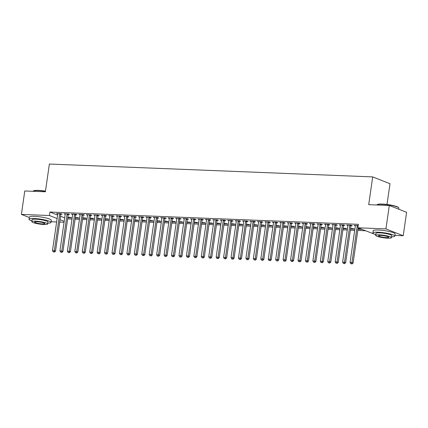 <?xml version="1.0" encoding="UTF-8"?>
<svg xmlns="http://www.w3.org/2000/svg" width="428" height="428" viewBox="0 0 428 428"><rect width="100%" height="100%" fill="white"/><g stroke="black" fill="none" stroke-linecap="round" stroke-linejoin="round"><path stroke-width="0.64" d="M67.656 218.901L72.006 219.072M75.093 219.195L79.448 219.371M82.534 219.494L86.884 219.666M89.971 219.789L94.326 219.96M97.413 220.083L101.762 220.26M104.849 220.383L109.204 220.554M112.291 220.677L116.641 220.848M119.733 220.971L124.083 221.148M127.169 221.265L131.519 221.442M134.611 221.565L138.961 221.736M142.048 221.859L146.403 222.036M149.49 222.153L153.839 222.33M156.926 222.453L161.281 222.624M164.368 222.747L168.718 222.918M171.805 223.042L176.159 223.218M179.246 223.341L183.596 223.512M186.683 223.635L191.038 223.807M194.125 223.93L198.474 224.106M201.561 224.229L205.916 224.4M209.003 224.523L213.353 224.695M216.445 224.818L220.794 224.994M223.881 225.117L228.231 225.289M231.323 225.412L235.673 225.583M238.76 225.706L243.115 225.882M246.202 226.005L250.551 226.177M253.638 226.3L257.993 226.471M261.08 226.594L265.43 226.77M268.517 226.894L272.871 227.065M275.958 227.188L280.308 227.359M283.395 227.482L287.75 227.659M290.837 227.782L295.186 227.953M298.279 228.076L302.628 228.247M305.715 228.37L310.065 228.547M313.157 228.67L317.506 228.841M320.593 228.964L324.948 229.135M328.035 229.258L332.385 229.435M335.472 229.558L339.827 229.729M342.914 229.852L347.263 230.023M350.35 230.146L354.705 230.323M357.792 230.446L365.368 230.746M64.066 222.244L59.717 222.073M56.63 221.95L51.093 221.731M387.003 204.477L389.994 183.74L372.697 176.903L49.38 164.036L45.384 191.798L24.776 190.974L21.4 214.396L49.445 215.514L57.117 218.548M372.697 176.903L368.701 204.659L389.303 205.477L406.6 212.32L403.224 235.742L394.942 235.411M375.773 234.651L357.883 227.787L385.933 228.9L403.224 235.742M75.269 217.996L78.955 218.146L77.784 217.681L75.328 217.585M68.4 214.396L69.603 214.444L68.437 213.984L63.975 213.807L65.217 214.273M90.148 218.59L93.834 218.735L92.662 218.275L90.206 218.178M83.278 214.99L84.487 215.038L83.316 214.578L78.854 214.401L80.095 214.861M105.026 219.179L108.712 219.329L107.546 218.863L105.085 218.767M98.162 215.584L99.366 215.632L98.194 215.166L93.732 214.99L94.973 215.455M119.904 219.773L123.59 219.922L122.424 219.457L119.963 219.361M113.04 216.172L114.244 216.22L113.072 215.76L108.61 215.584L109.852 216.049M134.783 220.367L138.469 220.511L137.302 220.051L134.841 219.955M127.919 216.766L129.122 216.814L127.951 216.354L123.489 216.172L124.73 216.638M149.661 220.955L153.347 221.105L152.181 220.639L149.72 220.543M142.797 217.36L144.001 217.408L142.829 216.943L138.367 216.766L139.608 217.231M164.539 221.549L168.225 221.699L167.059 221.233L164.598 221.137M157.675 217.948L158.879 217.996L157.713 217.536L153.245 217.36L154.487 217.825M179.418 222.143L183.104 222.287L181.937 221.827L179.476 221.725M172.554 218.542L173.757 218.59L172.591 218.13L168.124 217.948L169.365 218.414M194.296 222.731L197.982 222.881L196.816 222.416L194.355 222.319M187.432 219.136L188.636 219.184L187.469 218.719L183.002 218.542L184.243 219.008M209.174 223.325L212.866 223.47L211.694 223.009L209.233 222.913M202.31 219.725L203.514 219.773L202.348 219.313L197.88 219.136L199.127 219.601M224.053 223.919L227.744 224.063L226.573 223.603L224.117 223.502M217.189 220.318L218.392 220.367L217.226 219.906L212.764 219.725L214.005 220.19M238.931 224.507L242.623 224.657L241.451 224.192L238.995 224.095M232.067 220.912L233.271 220.96L232.104 220.495L227.643 220.318L228.884 220.784M253.815 225.101L257.501 225.246L256.329 224.786L253.874 224.689M246.945 221.501L248.149 221.549L246.983 221.089L242.521 220.912L243.762 221.378M268.693 225.695L272.379 225.84L271.208 225.379L268.752 225.278M261.824 222.095L263.033 222.143L261.861 221.683L257.399 221.501L258.64 221.966M283.571 226.284L287.258 226.433L286.091 225.968L283.63 225.872M276.707 222.688L277.911 222.737L276.739 222.271L272.278 222.095L273.519 222.56M298.45 226.877L302.136 227.022L300.97 226.562L298.509 226.466M291.586 223.277L292.789 223.325L291.618 222.865L287.156 222.688L288.397 223.154M313.328 227.471L317.014 227.616L315.848 227.156L313.387 227.054M306.464 223.871L307.668 223.919L306.496 223.459L302.034 223.277L303.275 223.742M328.206 228.06L331.893 228.21L330.726 227.744L328.265 227.648M321.342 224.465L322.546 224.513L321.375 224.047L316.913 223.871L318.154 224.336M343.085 228.654L346.771 228.798L345.605 228.338L343.144 228.242M336.221 225.053L337.425 225.101L336.258 224.641L331.791 224.465L333.032 224.93M357.963 229.248L361.649 229.392L360.483 228.932L358.022 228.83M351.099 225.647L352.303 225.695L351.137 225.23L346.669 225.053L347.911 225.519M357.883 227.787L358.386 224.315L49.948 212.042L57.62 215.075M60.557 216.242L64.698 217.879M358.209 225.513L354.111 225.353L355.352 225.818M343.657 225.353L344.861 225.401L343.695 224.935L339.233 224.759L340.474 225.224M350.527 228.948L354.213 229.098L353.041 228.632L350.585 228.536M328.779 224.759L329.983 224.807L328.816 224.347L324.354 224.165L325.596 224.63M335.648 228.359L339.334 228.504L338.163 228.044L335.707 227.942M313.901 224.165L315.104 224.213L313.938 223.753L309.476 223.577L310.717 224.042M320.765 227.766L324.456 227.91L323.284 227.45L320.829 227.354M299.022 223.577L300.226 223.625L299.06 223.159L294.592 222.983L295.839 223.448M305.886 227.172L309.578 227.322L308.406 226.856L305.945 226.76M284.144 222.983L285.348 223.031L284.181 222.571L279.714 222.389L280.955 222.854M291.008 226.583L294.694 226.728L293.528 226.268L291.067 226.166M269.266 222.389L270.469 222.437L269.303 221.977L264.836 221.8L266.077 222.266M276.13 225.989L279.816 226.134L278.649 225.674L276.188 225.577M254.387 221.8L255.591 221.848L254.425 221.383L249.957 221.206L251.199 221.672M261.251 225.396L264.937 225.545L263.771 225.08L261.31 224.984M239.509 221.206L240.713 221.255L239.541 220.794L235.079 220.613L236.32 221.078M246.373 224.807L250.059 224.951L248.893 224.491L246.432 224.39M224.63 220.613L225.834 220.661L224.663 220.201L220.201 220.024L221.442 220.49M231.495 224.213L235.181 224.358L234.014 223.898L231.553 223.801M209.752 220.024L210.956 220.072L209.784 219.607L205.322 219.43L206.564 219.896M216.616 223.619L220.302 223.769L219.136 223.304L216.675 223.207M194.874 219.43L196.078 219.478L194.906 219.018L190.444 218.836L191.685 219.302M201.738 223.031L205.424 223.175L204.258 222.715L201.797 222.614M179.99 218.836L181.199 218.885L180.028 218.424L175.566 218.248L176.807 218.713M186.859 222.437L190.546 222.581L189.374 222.121L186.918 222.025M165.112 218.248L166.315 218.296L165.149 217.831L160.687 217.654L161.928 218.12M171.981 221.843L175.667 221.993L174.496 221.527L172.04 221.431M150.233 217.654L151.437 217.702L150.271 217.242L145.809 217.06L147.05 217.526M157.103 221.255L160.789 221.399L159.617 220.939L157.162 220.837M135.355 217.06L136.559 217.108L135.392 216.648L130.931 216.472L132.172 216.937M142.219 220.661L145.911 220.811L144.739 220.345L142.283 220.249M120.477 216.472L121.68 216.52L120.514 216.054L116.047 215.878L117.293 216.343M127.341 220.067L131.032 220.217L129.861 219.751L127.4 219.655M105.598 215.878L106.802 215.926L105.636 215.466L101.169 215.284L102.41 215.749M112.462 219.478L116.148 219.623L114.982 219.163L112.521 219.066M90.72 215.284L91.924 215.332L90.757 214.872L86.29 214.696L87.531 215.161M97.584 218.885L101.27 219.034L100.104 218.569L97.643 218.473M75.842 214.696L77.045 214.744L75.879 214.278L71.412 214.102L72.653 214.567M82.706 218.291L86.392 218.441L85.226 217.98L82.764 217.879M60.963 214.102L62.167 214.15L60.995 213.69L56.533 213.513L57.775 213.973M67.827 217.702L71.513 217.847L70.347 217.387L67.886 217.29M60.054 219.708L64.195 221.346M29.281 217.515L21.4 214.396M389.303 205.477L385.933 228.9M49.948 212.042L49.445 215.514M355.326 225.47L355.277 225.813M347.889 225.171L347.841 225.519M340.447 224.877L340.399 225.219M333.011 224.582L332.963 224.925M325.569 224.283L325.521 224.63M318.132 223.988L318.084 224.331M310.691 223.694L310.642 224.037M303.254 223.395L303.201 223.742M295.812 223.1L295.764 223.443M288.376 222.806L288.322 223.149M280.934 222.506L280.886 222.854M273.497 222.212L273.444 222.555M266.055 221.918L266.007 222.26M258.614 221.618L258.566 221.966M251.177 221.324L251.129 221.667M243.735 221.03L243.687 221.372M236.299 220.73L236.251 221.078M228.857 220.436L228.809 220.778M221.42 220.142L221.367 220.484M213.979 219.842L213.93 220.19M206.542 219.548L206.489 219.89M199.1 219.254L199.052 219.596M191.664 218.954L191.61 219.302M184.222 218.66L184.174 219.002M176.785 218.366L176.732 218.708M169.344 218.071L169.295 218.414M161.902 217.772L161.854 218.114M154.465 217.478L154.417 217.82M147.023 217.183L146.975 217.526M139.587 216.884L139.539 217.231M132.145 216.589L132.097 216.932M124.709 216.295L124.655 216.638M117.267 215.996L117.219 216.343M109.83 215.701L109.777 216.044M102.388 215.407L102.34 215.749M94.952 215.107L94.898 215.455M87.51 214.813L87.462 215.156M80.068 214.519L80.02 214.861M72.632 214.219L72.583 214.567M65.19 213.925L65.142 214.268M57.753 213.631L57.705 213.973M357.369 225.481L357.305 225.604A0.888 0.733 -68.4 0 0 357.209 225.925L351.934 262.535L350.072 262.46L355.347 225.856A0.888 0.733 -68.4 0 0 355.342 225.529L355.315 225.401M358.161 227.894L353.1 262.995L351.934 262.535L351.559 263.776L350.816 263.75L351.559 263.776M352.03 263.964L353.1 262.995M350.072 262.46L350.816 263.75M349.933 225.187L349.869 225.31A0.888 0.733 -68.4 0 0 349.767 225.631L344.492 262.241L342.63 262.166L347.905 225.556A0.888 0.733 -68.4 0 0 347.9 225.23L347.873 225.101M351.276 225.289L351.035 225.77A0.888 0.733 -68.4 0 0 350.939 226.096L345.664 262.701L344.492 262.241L344.123 263.482L343.379 263.455L344.123 263.482M344.588 263.669L345.664 262.701M342.63 262.166L343.379 263.455M342.491 224.887L342.427 225.016A0.888 0.733 -68.4 0 0 342.33 225.337L337.055 261.941L335.194 261.866L340.469 225.262A0.888 0.733 -68.4 0 0 340.463 224.935L340.437 224.807M343.839 224.994L343.598 225.476A0.888 0.733 -68.4 0 0 343.497 225.797L338.222 262.407L337.055 261.941L336.681 263.188L335.937 263.156L336.681 263.188M337.152 263.37L338.222 262.407M335.194 261.866L335.937 263.156M377.084 204.745L377.384 204.525A10.828 1.701 8.2 0 1 382.22 204.065A10.828 1.701 8.2 0 1 398.543 207.575L398.768 207.869A11.091 1.744 -171.8 0 0 382.044 204.268A11.091 1.744 -171.8 0 0 377.084 204.745A11.091 1.744 -171.8 0 0 376.908 204.985M391.593 236.85A11.091 1.744 -171.8 0 0 394.841 236.096A11.091 1.744 -171.8 0 0 389.282 233.742A11.091 1.744 -171.8 0 0 378.02 232.201A11.091 1.744 -171.8 0 0 372.884 232.928A11.091 1.744 -171.8 0 0 375.784 234.571M394.841 236.096L395.156 233.923A11.091 1.744 -171.8 0 0 389.598 231.575A11.091 1.744 -171.8 0 0 378.331 230.034A11.091 1.744 -171.8 0 0 373.195 230.762L372.884 232.928M375.672 235.368L375.955 233.372A7.988 1.252 8.2 0 1 379.657 232.848A7.988 1.252 8.2 0 1 387.763 233.961A7.988 1.252 8.2 0 1 391.77 235.651L391.481 237.647A7.988 1.252 -171.8 0 0 387.479 235.951A7.988 1.252 -171.8 0 0 379.369 234.844A7.988 1.252 -171.8 0 0 375.672 235.368A7.988 1.252 -171.8 0 0 379.673 237.059A7.988 1.252 -171.8 0 0 387.779 238.171A7.988 1.252 -171.8 0 0 391.481 237.647M386.286 237.577A5.147 0.808 -171.8 0 0 388.667 237.24A5.147 0.808 -171.8 0 0 386.088 236.149A5.147 0.808 -171.8 0 0 380.861 235.437A5.147 0.808 -171.8 0 0 378.48 235.775A5.147 0.808 -171.8 0 0 381.059 236.866A5.147 0.808 -171.8 0 0 386.286 237.577M398.719 209.201L398.869 208.163A11.091 1.744 -171.8 0 0 398.768 207.869M45.448 191.353A11.091 1.744 -171.8 0 0 38.194 190.588A11.091 1.744 -171.8 0 0 33.24 191.065L33.534 190.845A10.828 1.701 8.2 0 1 38.376 190.385A10.828 1.701 8.2 0 1 45.48 191.134M47.743 223.165A11.091 1.744 -171.8 0 0 50.991 222.416A11.091 1.744 -171.8 0 0 45.432 220.062A11.091 1.744 -171.8 0 0 34.17 218.521A11.091 1.744 -171.8 0 0 29.034 219.248A11.091 1.744 -171.8 0 0 31.934 220.891M50.991 222.416L51.307 220.243A11.091 1.744 -171.8 0 0 45.748 217.895A11.091 1.744 -171.8 0 0 34.481 216.354A11.091 1.744 -171.8 0 0 29.345 217.082L29.034 219.248M31.822 221.688L32.105 219.692A7.988 1.252 8.2 0 1 35.808 219.168A7.988 1.252 8.2 0 1 43.918 220.276A7.988 1.252 8.2 0 1 47.92 221.971L47.631 223.967A7.988 1.252 -171.8 0 0 43.629 222.271A7.988 1.252 -171.8 0 0 35.519 221.164A7.988 1.252 -171.8 0 0 31.822 221.688A7.988 1.252 -171.8 0 0 35.824 223.379A7.988 1.252 -171.8 0 0 43.934 224.491A7.988 1.252 -171.8 0 0 47.631 223.967M42.436 223.898A5.147 0.808 -171.8 0 0 44.822 223.56A5.147 0.808 -171.8 0 0 42.238 222.469A5.147 0.808 -171.8 0 0 37.017 221.752A5.147 0.808 -171.8 0 0 34.631 222.095A5.147 0.808 -171.8 0 0 37.209 223.181A5.147 0.808 -171.8 0 0 42.436 223.898M335.049 224.593L334.99 224.716A0.888 0.733 -68.4 0 0 334.889 225.037L329.614 261.647L327.752 261.572L333.027 224.968A0.888 0.733 -68.4 0 0 333.021 224.641L332.995 224.513M336.397 224.695L336.157 225.181A0.888 0.733 -68.4 0 0 336.055 225.503L330.78 262.107L329.614 261.647L329.244 262.888L328.501 262.862L329.244 262.888M329.71 263.076L330.78 262.107M327.752 261.572L328.501 262.862M327.613 224.299L327.548 224.422A0.888 0.733 -68.4 0 0 327.447 224.743L322.172 261.353L320.315 261.278L325.59 224.668A0.888 0.733 -68.4 0 0 325.585 224.342L325.558 224.213M328.961 224.4L328.72 224.882A0.888 0.733 -68.4 0 0 328.618 225.208L323.343 261.813L322.172 261.353L321.803 262.594L321.059 262.567L321.803 262.594M322.273 262.781L323.343 261.813M320.315 261.278L321.059 262.567M320.171 223.999L320.112 224.128A0.888 0.733 -68.4 0 0 320.01 224.449L314.735 261.053L312.873 260.978L318.148 224.374A0.888 0.733 -68.4 0 0 318.143 224.047L318.116 223.919M321.519 224.106L321.278 224.588A0.888 0.733 -68.4 0 0 321.177 224.909L315.901 261.519L314.735 261.053L314.366 262.3L313.622 262.268L314.366 262.3M314.831 262.482L315.901 261.519M312.873 260.978L313.622 262.268M312.734 223.705L312.67 223.828A0.888 0.733 -68.4 0 0 312.568 224.149L307.293 260.759L305.437 260.684L310.712 224.079A0.888 0.733 -68.4 0 0 310.701 223.753L310.68 223.625M314.077 223.807L313.842 224.293A0.888 0.733 -68.4 0 0 313.74 224.614L308.465 261.219L307.293 260.759L306.924 262L306.18 261.973L306.924 262M307.395 262.187L308.465 261.219M305.437 260.684L306.18 261.973M305.292 223.411L305.234 223.534A0.888 0.733 -68.4 0 0 305.132 223.855L299.857 260.465L297.995 260.39L303.27 223.78A0.888 0.733 -68.4 0 0 303.265 223.453L303.238 223.325M306.641 223.512L306.4 223.994A0.888 0.733 -68.4 0 0 306.298 224.32L301.023 260.925L299.857 260.465L299.488 261.706L298.744 261.679L299.488 261.706M299.953 261.893L301.023 260.925M297.995 260.39L298.744 261.679M297.856 223.111L297.792 223.239A0.888 0.733 -68.4 0 0 297.69 223.56L292.415 260.165L290.559 260.09L295.834 223.486A0.888 0.733 -68.4 0 0 295.823 223.159L295.802 223.031M299.199 223.218L298.963 223.7A0.888 0.733 -68.4 0 0 298.862 224.021L293.587 260.631L292.415 260.165L292.046 261.412L291.302 261.38L292.046 261.412M292.517 261.594L293.587 260.631M290.559 260.09L291.302 261.38M290.414 222.817L290.355 222.94A0.888 0.733 -68.4 0 0 290.254 223.266L284.978 259.871L283.117 259.796L288.392 223.191A0.888 0.733 -68.4 0 0 288.386 222.865L288.36 222.737M291.762 222.918L291.522 223.405A0.888 0.733 -68.4 0 0 291.42 223.726L286.145 260.331L284.978 259.871L284.609 261.112L283.866 261.085L284.609 261.112M285.075 261.299L286.145 260.331M283.117 259.796L283.866 261.085M282.978 222.523L282.913 222.646A0.888 0.733 -68.4 0 0 282.812 222.967L277.537 259.577L275.68 259.502L280.955 222.892A0.888 0.733 -68.4 0 0 280.945 222.565L280.918 222.437M284.32 222.624L284.08 223.106A0.888 0.733 -68.4 0 0 283.983 223.432L278.708 260.037L277.537 259.577L277.167 260.818L276.424 260.791L277.167 260.818M277.633 261.005L278.708 260.037M275.68 259.502L276.424 260.791M275.536 222.223L275.471 222.351A0.888 0.733 -68.4 0 0 275.375 222.672L270.1 259.277L268.238 259.202L273.513 222.597A0.888 0.733 -68.4 0 0 273.508 222.271L273.481 222.143M276.884 222.33L276.643 222.811A0.888 0.733 -68.4 0 0 276.541 223.132L271.266 259.743L270.1 259.277L269.731 260.524L268.982 260.492L269.731 260.524M270.196 260.706L271.266 259.743M268.238 259.202L268.982 260.492M268.099 221.929L268.035 222.052A0.888 0.733 -68.4 0 0 267.933 222.378L262.658 258.983L260.796 258.908L266.077 222.303A0.888 0.733 -68.4 0 0 266.066 221.977L266.039 221.848M269.442 222.03L269.201 222.517A0.888 0.733 -68.4 0 0 269.105 222.838L263.83 259.443L262.658 258.983L262.289 260.229L261.545 260.197L262.289 260.229M262.755 260.411L263.83 259.443M260.796 258.908L261.545 260.197M260.657 221.634L260.593 221.758A0.888 0.733 -68.4 0 0 260.497 222.079L255.222 258.689L253.36 258.614L258.635 222.004A0.888 0.733 -68.4 0 0 258.63 221.677L258.603 221.549M262.006 221.736L261.765 222.218A0.888 0.733 -68.4 0 0 261.663 222.544L256.388 259.149L255.222 258.689L254.847 259.93L254.104 259.903L254.847 259.93M255.318 260.117L256.388 259.149M253.36 258.614L254.104 259.903M253.216 221.335L253.157 221.463A0.888 0.733 -68.4 0 0 253.055 221.784L247.78 258.389L245.918 258.314L251.193 221.709A0.888 0.733 -68.4 0 0 251.188 221.383L251.161 221.255M254.564 221.442L254.323 221.923A0.888 0.733 -68.4 0 0 254.221 222.244L248.946 258.854L247.78 258.389L247.411 259.636L246.667 259.603L247.411 259.636M247.876 259.817L248.946 258.854M245.918 258.314L246.667 259.603M245.779 221.041L245.715 221.164A0.888 0.733 -68.4 0 0 245.619 221.49L240.343 258.095L238.482 258.02L243.757 221.415A0.888 0.733 -68.4 0 0 243.751 221.089L243.725 220.96M247.127 221.142L246.886 221.629A0.888 0.733 -68.4 0 0 246.785 221.95L241.51 258.555L240.343 258.095L239.969 259.341L239.225 259.309L239.969 259.341M240.44 259.523L241.51 258.555M238.482 258.02L239.225 259.309M238.337 220.746L238.278 220.869A0.888 0.733 -68.4 0 0 238.177 221.19L232.902 257.8L231.04 257.726L236.315 221.116A0.888 0.733 -68.4 0 0 236.31 220.789L236.283 220.661M239.685 220.848L239.445 221.329A0.888 0.733 -68.4 0 0 239.343 221.656L234.068 258.261L232.902 257.8L232.532 259.042L231.789 259.015L232.532 259.042M232.998 259.229L234.068 258.261M231.04 257.726L231.789 259.015M230.901 220.447L230.836 220.575A0.888 0.733 -68.4 0 0 230.735 220.896L225.46 257.501L223.603 257.426L228.878 220.821A0.888 0.733 -68.4 0 0 228.868 220.495L228.846 220.367M232.244 220.554L232.008 221.035A0.888 0.733 -68.4 0 0 231.906 221.356L226.631 257.966L225.46 257.501L225.091 258.747L224.347 258.715L225.091 258.747M225.561 258.929L226.631 257.966M223.603 257.426L224.347 258.715M223.459 220.153L223.4 220.276A0.888 0.733 -68.4 0 0 223.298 220.602L218.023 257.207L216.161 257.132L221.436 220.527A0.888 0.733 -68.4 0 0 221.431 220.201L221.404 220.072M224.807 220.254L224.566 220.741A0.888 0.733 -68.4 0 0 224.465 221.062L219.19 257.667L218.023 257.207L217.654 258.453L216.91 258.421L217.654 258.453M218.12 258.635L219.19 257.667M216.161 257.132L216.91 258.421M216.022 219.858L215.958 219.981A0.888 0.733 -68.4 0 0 215.856 220.302L210.581 256.912L208.725 256.837L214 220.227A0.888 0.733 -68.4 0 0 213.989 219.901L213.968 219.773M217.365 219.96L217.13 220.441A0.888 0.733 -68.4 0 0 217.028 220.768L211.753 257.372L210.581 256.912L210.212 258.154L209.469 258.127L210.212 258.154M210.683 258.341L211.753 257.372M208.725 256.837L209.469 258.127M208.58 219.559L208.522 219.687A0.888 0.733 -68.4 0 0 208.42 220.008L203.145 256.613L201.283 256.543L206.558 219.933A0.888 0.733 -68.4 0 0 206.553 219.607L206.526 219.478M209.929 219.666L209.688 220.147A0.888 0.733 -68.4 0 0 209.586 220.468L204.311 257.078L203.145 256.613L202.776 257.859L202.032 257.827L202.776 257.859M203.241 258.041L204.311 257.078M201.283 256.543L202.032 257.827M201.144 219.264L201.08 219.387A0.888 0.733 -68.4 0 0 200.978 219.714L195.703 256.319L193.847 256.244L199.122 219.639A0.888 0.733 -68.4 0 0 199.111 219.313L199.09 219.184M202.487 219.366L202.246 219.853A0.888 0.733 -68.4 0 0 202.15 220.174L196.875 256.779L195.703 256.319L195.334 257.565L194.59 257.533L195.334 257.565M195.799 257.747L196.875 256.779M193.847 256.244L194.59 257.533M193.702 218.97L193.643 219.093A0.888 0.733 -68.4 0 0 193.542 219.414L188.267 256.024L186.405 255.949L191.68 219.339A0.888 0.733 -68.4 0 0 191.674 219.013L191.648 218.885M195.05 219.072L194.81 219.559A0.888 0.733 -68.4 0 0 194.708 219.88L189.433 256.484L188.267 256.024L187.897 257.265L187.154 257.239L187.897 257.265M188.363 257.453L189.433 256.484M186.405 255.949L187.154 257.239M186.266 218.671L186.201 218.799A0.888 0.733 -68.4 0 0 186.1 219.12L180.825 255.725L178.968 255.655L184.243 219.045A0.888 0.733 -68.4 0 0 184.233 218.719L184.206 218.59M187.608 218.778L187.368 219.259A0.888 0.733 -68.4 0 0 187.271 219.58L181.996 256.19L180.825 255.725L180.456 256.971L179.712 256.939L180.456 256.971M180.921 257.153L181.996 256.19M178.968 255.655L179.712 256.939M178.824 218.376L178.76 218.499A0.888 0.733 -68.4 0 0 178.663 218.826L173.388 255.43L171.526 255.356L176.801 218.751A0.888 0.733 -68.4 0 0 176.796 218.424L176.769 218.296M180.172 218.478L179.931 218.965A0.888 0.733 -68.4 0 0 179.83 219.286L174.554 255.891L173.388 255.43L173.014 256.677L172.27 256.645L173.014 256.677M173.484 256.859L174.554 255.891M171.526 255.356L172.27 256.645M171.387 218.082L171.323 218.205A0.888 0.733 -68.4 0 0 171.221 218.526L165.946 255.136L164.084 255.061L169.36 218.451A0.888 0.733 -68.4 0 0 169.354 218.13L169.328 217.996M172.73 218.184L172.489 218.671A0.888 0.733 -68.4 0 0 172.393 218.992L167.118 255.596L165.946 255.136L165.577 256.377L164.834 256.351L165.577 256.377M166.043 256.565L167.118 255.596M164.084 255.061L164.834 256.351M163.945 217.782L163.881 217.911A0.888 0.733 -68.4 0 0 163.785 218.232L158.51 254.837L156.648 254.767L161.923 218.157A0.888 0.733 -68.4 0 0 161.918 217.831L161.891 217.702M165.294 217.889L165.053 218.371A0.888 0.733 -68.4 0 0 164.951 218.692L159.676 255.302L158.51 254.837L158.135 256.083L157.392 256.051L158.135 256.083M158.606 256.265L159.676 255.302M156.648 254.767L157.392 256.051M156.504 217.488L156.445 217.611A0.888 0.733 -68.4 0 0 156.343 217.938L151.068 254.542L149.206 254.467L154.481 217.863A0.888 0.733 -68.4 0 0 154.476 217.536L154.449 217.408M157.852 217.59L157.611 218.077A0.888 0.733 -68.4 0 0 157.509 218.398L152.234 255.002L151.068 254.542L150.699 255.789L149.955 255.757L150.699 255.789M151.164 255.971L152.234 255.002M149.206 254.467L149.955 255.757M149.067 217.194L149.003 217.317A0.888 0.733 -68.4 0 0 148.901 217.638L143.626 254.248L141.77 254.173L147.045 217.563A0.888 0.733 -68.4 0 0 147.039 217.242L147.013 217.108M150.415 217.296L150.174 217.782A0.888 0.733 -68.4 0 0 150.073 218.103L144.798 254.708L143.626 254.248L143.257 255.489L142.513 255.463L143.257 255.489M143.728 255.677L144.798 254.708M141.77 254.173L142.513 255.463M141.625 216.894L141.566 217.023A0.888 0.733 -68.4 0 0 141.465 217.344L136.19 253.948L134.328 253.879L139.603 217.269A0.888 0.733 -68.4 0 0 139.598 216.943L139.571 216.814M142.973 217.001L142.733 217.483A0.888 0.733 -68.4 0 0 142.631 217.804L137.356 254.414L136.19 253.948L135.82 255.195L135.077 255.163L135.82 255.195M136.286 255.377L137.356 254.414M134.328 253.879L135.077 255.163M134.189 216.6L134.125 216.723A0.888 0.733 -68.4 0 0 134.023 217.049L128.748 253.654L126.891 253.579L132.166 216.975A0.888 0.733 -68.4 0 0 132.156 216.648L132.134 216.52M135.532 216.702L135.296 217.189A0.888 0.733 -68.4 0 0 135.195 217.51L129.919 254.114L128.748 253.654L128.379 254.901L127.635 254.869L128.379 254.901M128.849 255.083L129.919 254.114M126.891 253.579L127.635 254.869M126.747 216.306L126.688 216.429A0.888 0.733 -68.4 0 0 126.586 216.75L121.311 253.36L119.449 253.285L124.725 216.675A0.888 0.733 -68.4 0 0 124.719 216.354L124.692 216.22M128.095 216.407L127.854 216.894A0.888 0.733 -68.4 0 0 127.753 217.215L122.478 253.82L121.311 253.36L120.942 254.601L120.198 254.574L120.942 254.601M121.408 254.788L122.478 253.82M119.449 253.285L120.198 254.574M119.31 216.006L119.246 216.135A0.888 0.733 -68.4 0 0 119.145 216.456L113.869 253.06L112.013 252.991L117.288 216.381A0.888 0.733 -68.4 0 0 117.277 216.054L117.256 215.926M120.653 216.113L120.418 216.595A0.888 0.733 -68.4 0 0 120.316 216.916L115.041 253.526L113.869 253.06L113.5 254.307L112.757 254.275L113.5 254.307M113.971 254.494L115.041 253.526M112.013 252.991L112.757 254.275M111.868 215.712L111.81 215.84A0.888 0.733 -68.4 0 0 111.708 216.161L106.433 252.766L104.571 252.691L109.846 216.087A0.888 0.733 -68.4 0 0 109.841 215.76L109.814 215.632M113.217 215.819L112.976 216.301A0.888 0.733 -68.4 0 0 112.874 216.621L107.599 253.226L106.433 252.766L106.064 254.013L105.32 253.981L106.064 254.013M106.529 254.195L107.599 253.226M104.571 252.691L105.32 253.981M104.432 215.418L104.368 215.541A0.888 0.733 -68.4 0 0 104.266 215.862L98.991 252.472L97.135 252.397L102.41 215.787A0.888 0.733 -68.4 0 0 102.399 215.466L102.372 215.332M105.775 215.519L105.534 216.006A0.888 0.733 -68.4 0 0 105.438 216.327L100.163 252.932L98.991 252.472L98.622 253.713L97.878 253.686L98.622 253.713M99.087 253.9L100.163 252.932M97.135 252.397L97.878 253.686M96.99 215.118L96.926 215.247A0.888 0.733 -68.4 0 0 96.83 215.568L91.555 252.172L89.693 252.103L94.968 215.493A0.888 0.733 -68.4 0 0 94.963 215.166L94.936 215.038M98.338 215.225L98.098 215.707A0.888 0.733 -68.4 0 0 97.996 216.028L92.721 252.638L91.555 252.172L91.185 253.419L90.436 253.387L91.185 253.419M91.651 253.606L92.721 252.638M89.693 252.103L90.436 253.387M89.554 214.824L89.489 214.952A0.888 0.733 -68.4 0 0 89.388 215.273L84.113 251.878L82.256 251.803L87.531 215.198A0.888 0.733 -68.4 0 0 87.521 214.872L87.494 214.744M90.897 214.931L90.656 215.412A0.888 0.733 -68.4 0 0 90.559 215.733L85.284 252.338L84.113 251.878L83.744 253.125L83 253.092L83.744 253.125M84.209 253.306L85.284 252.338M82.256 251.803L83 253.092M82.112 214.53L82.048 214.653A0.888 0.733 -68.4 0 0 81.951 214.974L76.676 251.584L74.814 251.509L80.09 214.904A0.888 0.733 -68.4 0 0 80.084 214.578L80.057 214.444M83.46 214.631L83.219 215.118A0.888 0.733 -68.4 0 0 83.118 215.439L77.843 252.044L76.676 251.584L76.302 252.825L75.558 252.798L76.302 252.825M76.773 253.012L77.843 252.044M74.814 251.509L75.558 252.798M74.67 214.23L74.611 214.358A0.888 0.733 -68.4 0 0 74.509 214.679L69.234 251.284L67.373 251.215L72.648 214.605A0.888 0.733 -68.4 0 0 72.642 214.278L72.616 214.15M76.018 214.337L75.777 214.819A0.888 0.733 -68.4 0 0 75.676 215.14L70.401 251.75L69.234 251.284L68.865 252.531L68.122 252.499L68.865 252.531M69.331 252.718L70.401 251.75M67.373 251.215L68.122 252.499M67.233 213.936L67.169 214.064A0.888 0.733 -68.4 0 0 67.073 214.385L61.798 250.99L59.936 250.915L65.211 214.31A0.888 0.733 -68.4 0 0 65.206 213.984L65.179 213.856M68.582 214.043L68.341 214.524A0.888 0.733 -68.4 0 0 68.239 214.845L62.964 251.455L61.798 250.99L61.423 252.236L60.68 252.204L61.423 252.236M61.894 252.418L62.964 251.455M59.936 250.915L60.68 252.204M59.792 213.642L59.733 213.765A0.888 0.733 -68.4 0 0 59.631 214.086L54.356 250.696L52.494 250.621L57.769 214.016A0.888 0.733 -68.4 0 0 57.764 213.69L57.737 213.556M61.14 213.743L60.899 214.23A0.888 0.733 -68.4 0 0 60.797 214.551L55.522 251.156L54.356 250.696L53.987 251.937L53.243 251.91L53.987 251.937M54.452 252.124L55.522 251.156M52.494 250.621L53.243 251.91M357.305 225.604L358.15 225.941M357.209 225.925L358.102 226.284M349.869 225.31L351.035 225.77M349.767 225.631L350.939 226.096M342.427 225.016L343.598 225.476M342.33 225.337L343.497 225.797M334.99 224.716L336.157 225.181M334.889 225.037L336.055 225.503M327.548 224.422L328.72 224.882M327.447 224.743L328.618 225.208M320.112 224.128L321.278 224.588M320.01 224.449L321.177 224.909M312.67 223.828L313.842 224.293M312.568 224.149L313.74 224.614M305.234 223.534L306.4 223.994M305.132 223.855L306.298 224.32M297.792 223.239L298.963 223.7M297.69 223.56L298.862 224.021M290.355 222.94L291.522 223.405M290.254 223.266L291.42 223.726M282.913 222.646L284.08 223.106M282.812 222.967L283.983 223.432M275.471 222.351L276.643 222.811M275.375 222.672L276.541 223.132M268.035 222.052L269.201 222.517M267.933 222.378L269.105 222.838M260.593 221.758L261.765 222.218M260.497 222.079L261.663 222.544M253.157 221.463L254.323 221.923M253.055 221.784L254.221 222.244M245.715 221.164L246.886 221.629M245.619 221.49L246.785 221.95M238.278 220.869L239.445 221.329M238.177 221.19L239.343 221.656M230.836 220.575L232.008 221.035M230.735 220.896L231.906 221.356M223.4 220.276L224.566 220.741M223.298 220.602L224.465 221.062M215.958 219.981L217.13 220.441M215.856 220.302L217.028 220.768M208.522 219.687L209.688 220.147M208.42 220.008L209.586 220.468M201.08 219.387L202.246 219.853M200.978 219.714L202.15 220.174M193.643 219.093L194.81 219.559M193.542 219.414L194.708 219.88M186.201 218.799L187.368 219.259M186.1 219.12L187.271 219.58M178.76 218.499L179.931 218.965M178.663 218.826L179.83 219.286M171.323 218.205L172.489 218.671M171.221 218.526L172.393 218.992M163.881 217.911L165.053 218.371M163.785 218.232L164.951 218.692M156.445 217.611L157.611 218.077M156.343 217.938L157.509 218.398M149.003 217.317L150.174 217.782M148.901 217.638L150.073 218.103M141.566 217.023L142.733 217.483M141.465 217.344L142.631 217.804M134.125 216.723L135.296 217.189M134.023 217.049L135.195 217.51M126.688 216.429L127.854 216.894M126.586 216.75L127.753 217.215M119.246 216.135L120.418 216.595M119.145 216.456L120.316 216.916M111.81 215.84L112.976 216.301M111.708 216.161L112.874 216.621M104.368 215.541L105.534 216.006M104.266 215.862L105.438 216.327M96.926 215.247L98.098 215.707M96.83 215.568L97.996 216.028M89.489 214.952L90.656 215.412M89.388 215.273L90.559 215.733M82.048 214.653L83.219 215.118M81.951 214.974L83.118 215.439M74.611 214.358L75.777 214.819M74.509 214.679L75.676 215.14M67.169 214.064L68.341 214.524M67.073 214.385L68.239 214.845M59.733 213.765L60.899 214.23M59.631 214.086L60.797 214.551"/></g></svg>
